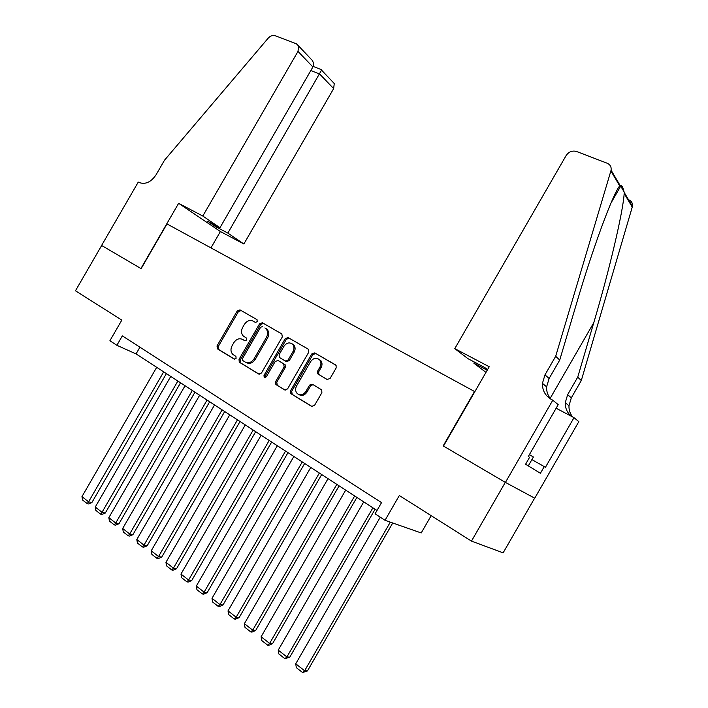 <?xml version="1.0" encoding="UTF-8"?>
<svg xmlns="http://www.w3.org/2000/svg" width="708" height="708" viewBox="0 0 708 708"><rect width="100%" height="100%" fill="white"/><g stroke="black" fill="none" stroke-linecap="round" stroke-linejoin="round"><path stroke-width="1.06" d="M257.287 321.671L256.96 319.635L239.977 309.865L237.269 310.901L217.011 345.955L217.445 348.858L234.18 359.071L236.091 358.372L235.932 356.434L232.844 354.425C230.64 352.035 230.401 349.106 232.144 345.619L233.844 342.672C236.339 339.052 239.251 337.964 242.57 339.424L244.773 340.734L246.694 340.017L246.579 338.141L243.18 335.911C241.171 333.539 241.003 330.689 242.685 327.37L244.384 324.423C246.888 320.795 249.809 319.697 253.145 321.113L255.358 322.397L257.287 321.671M327.105 379.497L330.087 378.461L336.141 367.983L336.088 365.355L314.724 352.885L311.803 353.929L290.554 390.736L290.793 393.604L311.6 406.357L314.564 405.357L321.875 392.692L321.724 389.904L312.405 384.249L309.458 385.267L305.865 391.497C303.192 395.091 300.298 395.763 297.192 393.515C295.325 391.365 295.13 388.825 296.59 385.904L310.6 361.629C313.555 357.797 316.609 357.257 319.759 359.991C321.237 362.107 321.299 364.461 319.954 367.08L317.609 371.151L317.724 373.859L327.105 379.497M140.919 268.536L178.628 203.32L202.798 216.037L297.988 51.401L298.679 46.055L296.493 43.887L275.111 35.674C272.704 34.975 270.394 35.807 268.182 38.179L164.504 160.212L156.07 174.796C150.981 182.23 145.299 184.788 139.016 182.478L138.264 182.089L101.598 245.464L141.131 268.651L101.66 245.499L75.455 290.793L121.829 320.113L109.899 340.743L116.882 345.3L122.334 335.875L381.541 502.609L375.081 513.804L385.028 520.3L421.216 532.956L431.181 515.654M505.424 482.422L534.744 498.193L578.825 421.641L574.011 417.676L545.417 467.333L544.248 466.599L540.408 473.271L525.593 464.236L529.584 457.306L528.318 456.51L558.196 404.649L552.789 400.197L505.424 482.422L443.173 445.89L505.317 482.352L471.466 541.116L399.321 495.512L385.028 520.3M443.173 445.89L474.528 391.497L166.991 223.932L141.131 268.659M282.324 336.911L281.811 333.937L262.349 322.742L259.579 323.786L239.03 359.363L239.26 362.151L258.659 374.028L261.464 373.028L282.324 336.911M288.094 337.557L308.219 349.141L308.768 352.177L287.563 388.913L284.678 389.913L275.854 384.488L275.616 381.639L284.156 366.859L283.634 363.832L278.005 360.478L275.164 361.505L266.332 376.806L264.173 377.364L264.013 375.39L285.253 338.601L288.094 337.557L308.334 349.221M534.637 498.14L503.131 552.842L471.466 541.116M116.882 345.3L136.051 353.911L376.992 510.495M139.936 347.194L136.051 353.911M309.732 385.4L310.343 384.338M243.393 339.875L245.092 340.858M257.048 319.697L241.136 310.538L238.437 311.573L218.223 346.575L218.445 349.318L234.631 359.221M253.145 321.113L255.42 322.432M281.926 334.017L263.5 323.406L260.73 324.45L240.216 359.965L240.676 362.921L259.208 374.231M262.544 326.547L260.597 327.273L242.534 358.549L242.694 360.496L245.198 362.045C248.552 363.567 251.508 362.496 254.057 358.823L266.482 337.318C268.111 334.123 268.005 331.317 266.146 328.919L264.907 327.919M245.862 362.381L246.375 362.646C249.729 364.169 252.685 363.098 255.225 359.434L254.057 358.823M266.058 328.574L267.288 329.583C269.146 331.972 269.252 334.769 267.624 337.964L255.225 359.434M285.244 390.135L276.129 384.692M279.023 361.027L285.129 364.726L285.289 367.461L276.766 382.223L277.279 385.267M289.218 338.212L286.377 339.256L265.173 375.975L265.111 377.665M293.015 351.522C294.369 348.867 294.289 346.504 292.758 344.451C289.714 341.937 286.784 342.539 283.97 346.247L279.12 354.655L279.271 357.372L285.271 361L288.129 359.974L293.015 351.522L294.13 352.15C295.493 349.504 295.404 347.15 293.882 345.097L292.13 343.84M285.377 361.053L286.404 361.611L289.262 360.593L288.129 359.974M294.13 352.15L289.262 360.593M318.954 359.204L320.848 360.62C322.326 362.726 322.388 365.08 321.043 367.7L318.706 371.762L318.821 374.47L327.432 379.647M298.953 394.613C301.989 396.179 304.67 395.329 306.98 392.064L305.865 391.497M313.069 384.648L310.573 385.842L306.98 392.064M335.672 364.947L315.812 353.522L312.901 354.566L291.687 391.303L292.218 394.391L312.193 406.587M163.681 371.868L88.58 501.804L81.96 496.627L156.689 367.328M91.845 502.618L88.509 503.963L87.199 503.636L88.58 501.804L91.845 502.618L166.389 373.629M87.199 503.636L82.57 500.007L81.96 496.627M528.292 465.882L533.416 456.987L529.407 454.616M202.798 216.037L219.967 227.719L207.78 221.294L215.728 226.675L227.843 233.082L243.862 243.986L333.654 88.606L319.742 74.092L310.83 70.543M227.843 233.082L321.547 70.136L334.256 83.526L333.654 88.606M210.949 247.88L220.4 231.534L243.862 243.986M178.628 203.32L220.4 231.534M219.967 227.719L312.901 66.959L297.988 51.401M332.335 81.5L334.256 83.526M215.728 226.675L216.25 225.763M308.794 56.711L312.352 60.454C313.733 63.065 313.918 65.225 312.901 66.959M321.361 69.65L321.547 70.136M487.538 369.656L484.785 367.541L467.882 358.62L454.784 348.628L566.108 155.583C568.825 151.707 572.303 150.335 576.551 151.477L607.216 163.256C610.207 164.592 611.5 166.911 611.092 170.203L555.692 356.266L544.974 374.868L542.434 383.347C542.31 390.55 545.346 395.94 551.523 399.533L552.789 400.197M628.757 199.798C631.58 201.107 632.81 203.302 632.448 206.4L581.295 380.523L577.728 377.143L593.782 322.662C609.154 271.111 623.208 211.382 624.173 193.443L624.173 192.372C623.261 188.478 622.27 186.124 621.19 185.319L619.712 185.894C612.933 193.7 592.773 248.189 576.701 302.944L559.718 360.08L549.116 378.479L546.603 386.869C546.417 391.551 547.824 395.648 550.824 399.144M559.718 360.08L555.692 356.266M581.295 380.523L571.312 397.861L568.975 405.772C568.825 409.985 570.055 413.711 572.666 416.959M571.321 416.251C567.152 412.702 565.134 408.162 565.276 402.648L567.648 394.657L577.728 377.143M443.491 446.075L489.219 366.744L454.784 348.628M485.962 372.39L473.856 363.169L487.21 370.231M473.856 363.169L474.475 362.098M574.011 417.676L556.143 408.215M544.248 466.599L531.903 459.616M177.85 381.081L102.014 512.309L95.27 507.034L170.725 376.452M105.262 513.088L101.89 514.45L100.598 514.141L102.014 512.309L105.262 513.088L180.531 382.824M100.598 514.141L95.872 510.441L95.27 507.034M192.311 390.48L115.723 523.035L108.837 517.645L185.045 385.754M118.944 523.778L115.554 525.159L114.262 524.867L115.723 523.035L118.944 523.778L194.966 392.197M114.262 524.867L109.448 521.088L108.837 517.645M207.063 400.064L129.706 533.974L122.679 528.478L199.647 395.25M132.909 534.682L129.484 536.08L128.201 535.797L129.706 533.974L132.909 534.682L209.683 401.763M128.201 535.797L123.289 531.947L122.679 528.478M222.117 409.844L143.981 545.133L136.812 539.523L214.551 404.932M147.158 545.806L143.706 547.222L142.432 546.957L143.981 545.133L147.158 545.806L224.702 411.525M142.432 546.957L137.423 543.027L136.812 539.523M237.481 419.835L158.548 556.523L151.229 550.797L229.764 414.817M161.698 557.152L158.211 558.594L156.955 558.346L158.548 556.523L161.698 557.152L240.039 421.49M156.955 558.346L151.839 554.337L151.229 550.797M253.172 430.03L173.425 568.161L165.946 562.311L245.287 424.906M176.54 568.745L173.026 570.205L171.779 569.975L173.425 568.161L176.54 568.745L255.685 431.659M171.779 569.975L166.557 565.878L165.946 562.311M269.19 440.438L188.611 580.038L180.974 574.064L261.137 435.208M191.7 580.578L188.16 582.065L186.921 581.843L188.611 580.038L191.7 580.578L271.668 442.049M186.921 581.843L181.584 577.666L180.974 574.064M285.554 451.067L204.116 592.162L196.32 586.065L277.332 445.721M207.178 592.667L203.603 594.171L202.382 593.968L204.116 592.162L207.178 592.667L287.988 452.651M202.382 593.968L196.93 589.702L196.32 586.065M302.272 461.935L219.967 604.561L212.002 598.331L293.864 456.474M222.985 605.013L219.383 606.535L218.17 606.358L219.967 604.561L222.985 605.013L304.652 463.483M218.17 606.358L212.604 601.995L212.002 598.331M319.352 473.033L236.162 617.226L228.02 610.862L310.759 467.448M239.145 617.624L235.507 619.173L234.313 619.013L236.162 617.226L239.145 617.624L321.689 474.555M234.313 619.013L228.622 614.553L228.02 610.862M336.804 484.378L252.712 630.164L244.384 623.66L328.025 478.67M255.65 630.518L251.986 632.094L250.809 631.952L252.712 630.164L255.65 630.518L339.097 485.865M250.809 631.952L244.995 627.394L244.384 623.66M354.655 495.972L269.624 643.404L261.119 636.749L345.681 490.14M272.527 643.696L268.836 645.298L267.668 645.174L269.624 643.404L272.527 643.696L356.885 497.423M267.668 645.174L261.73 640.519L261.119 636.749M372.904 507.831L286.926 656.935L278.226 650.13L363.726 501.866M289.784 657.174L284.908 658.697L286.926 656.935L289.784 657.174L375.081 509.247M284.908 658.697L278.837 653.935L278.226 650.13M390.312 522.141L304.626 670.777L295.732 663.812L380.267 517.185M307.44 670.954L302.546 672.529L304.626 670.777L307.44 670.954L392.736 522.991M302.546 672.529L296.333 667.653L295.732 663.812M243.747 340.061L242.57 339.424M218.648 349.469L217.445 348.858M218.223 346.575L217.011 345.955M238.437 311.573L237.269 310.901M241.136 310.538L239.977 309.865M240.676 362.921L239.49 362.319M240.216 359.965L239.03 359.363M260.73 324.45L259.579 323.786M263.5 323.406L262.349 322.742M267.624 337.964L266.482 337.318M276.766 382.223L275.616 381.639M285.289 367.461L284.156 366.859M284.766 364.434L283.634 363.832M279.147 361.098L278.005 360.478M265.173 375.975L264.013 375.39M286.377 339.256L285.253 338.601M319.273 374.851L318.175 374.24M318.706 371.762L317.609 371.151M321.043 367.7L319.954 367.08M310.573 385.842L309.458 385.267M292.218 394.391L291.085 393.825M291.687 391.303L290.554 390.736M312.901 354.566L311.803 353.929M315.812 353.522L314.724 352.885M549.116 378.479L544.974 374.868M567.648 394.657L571.312 397.861M620.217 185.31L624.129 191.948M632.271 207.143L624.173 193.443M619.712 185.894L610.907 171M593.782 322.662L550.169 398.365M218.445 349.318L217.241 348.699M240.446 362.744L239.26 362.151M267.288 329.583L266.146 328.919M277.005 385.064L275.854 384.488M285.129 364.726L283.996 364.116M264.748 377.656L264.173 377.364M293.882 345.097L292.758 344.451M318.821 374.47L317.724 373.859M320.848 360.62L319.759 359.991M291.926 394.161L290.793 393.604M298.679 46.055L312.352 60.454M321.512 69.703L313.166 66.41M621.19 185.319L610.986 203.028M565.276 402.648L568.975 405.772M546.603 386.869L542.434 383.347M632.448 206.4L624.173 192.372M620.084 185.434L611.092 170.203"/></g></svg>
